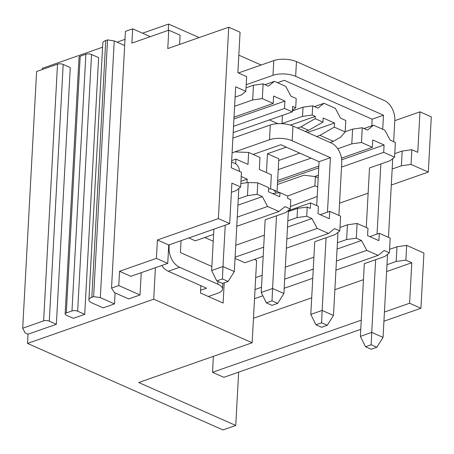 <?xml version="1.0" encoding="UTF-8"?>
<svg xmlns="http://www.w3.org/2000/svg" width="454" height="454" viewBox="0 0 454 454"><rect width="100%" height="100%" fill="white"/><g stroke="black" fill="none" stroke-linecap="round" stroke-linejoin="round"><path stroke-width="0.68" d="M27.512 343.423L222.993 429.932L235.751 425.46L138.72 382.518L252.146 342.764L153.702 299.197L27.512 343.423L28.012 334.218L56.37 324.281L49.287 321.148A4.012 1.589 3.1 0 0 43.618 320.887L22.7 328.219L36.604 71.494L57.522 64.162L43.618 320.887M22.7 328.219L25.18 332.964L28.012 334.218M42.347 69.479L42.415 68.293L102.576 47.205M276.134 193.132A16.055 10.204 -66.1 0 0 272.508 189.46A16.055 10.204 -66.1 0 0 268.569 188.972M288.398 210.423L283.898 293.511L272.57 288.5L276.503 215.803L285.719 212.574L290.231 208.948L285.016 206.644L278.955 211.496L236.772 226.279M224.214 282.797L223.113 303.062L200.452 293.029L200.85 285.668L206.513 288.177L200.6 290.248M240.961 181.322L247.192 179.137L246.999 182.695M276.503 215.803L265.164 219.781L261.226 292.472L272.57 288.494L272.02 300.866L277.683 303.374L272.014 305.36L266.345 302.852L272.02 300.866M169.223 244.819L169.075 247.538A16.055 10.641 70.7 0 0 179.614 267.275L168.269 271.254L200.85 285.668M213.885 229.162L211.649 270.533L222.988 266.555L225.229 225.19M208.341 296.524L217.846 293.193A16.055 6.35 3.1 0 0 222.545 289.045L222.857 283.273M211.865 266.475L180.408 252.555L181.055 240.671M392.738 158.605L392.171 169.007L401.387 165.778L402.187 151.051L411.852 149.707L417.776 152.328L419.967 111.843L431.3 116.86L428.309 172.066L391.308 185.039M394.759 153.656L402.187 151.051M111.525 288.097L118.772 285.56L140.019 294.964L128.681 298.936L114.516 292.671L111.525 288.097L125.429 31.377L132.676 28.835L150.319 36.643M278.955 211.496L267.622 206.479L237.272 217.12M213.601 234.4L195.299 240.813L188.824 237.947M84.728 314.344L98.632 57.618L91.549 54.486A4.012 1.589 -176.9 0 0 85.88 54.225L80.205 56.211A4.012 1.589 -176.9 0 0 79.03 57.249L65.126 313.975A4.012 1.589 3.1 0 1 66.301 312.937L71.976 310.95A4.012 1.589 3.1 0 1 77.645 311.206L84.728 314.344L73.383 318.316L66.301 315.184A4.012 1.589 3.1 0 1 65.126 313.975M93.632 296.621L107.536 39.895L105.737 40.525A10.033 3.967 -176.9 0 0 102.803 43.119L88.899 299.839A10.033 3.967 3.1 0 1 91.833 297.251L93.632 296.621L100.334 297.637L114.499 303.908L115.095 292.926M114.499 303.908L103.16 307.88L91.827 302.869A10.033 3.967 3.1 0 1 88.899 299.839M56.37 324.281L70.274 67.555L63.191 64.423A4.012 1.589 -176.9 0 0 57.522 64.162M107.536 39.895L114.238 40.917L100.334 297.637M114.238 40.917L124.663 45.525M132.676 28.835L131.904 43.096L168.769 30.18L167.77 48.578L228.742 27.212L240.07 32.228L237.879 72.714L246.636 76.59L245.835 91.311L241.324 94.937L235.11 97.116M140.019 294.964L141.228 272.684M118.772 285.56L119.544 271.299L130.877 276.31L167.742 263.394L156.409 258.377L157.407 239.973L168.74 244.99L167.742 263.394M199.147 37.586L168.604 24.068L168.264 30.356M168.604 24.068L142.545 33.199M124.998 39.35L117.024 42.143M153.702 299.197L155.404 267.712M428.309 172.066L411.057 164.433L411.852 149.707M261.141 65.024L238.832 55.15M254.382 259.427L256.606 260.409L252.146 342.764M263.184 256.34L244.876 262.758L235.036 258.4M213.232 241.216L204.805 237.482M161.76 265.488A16.055 10.641 70.7 0 0 168.269 271.254M233.186 132.613L292.325 111.888L292.626 106.367L295.713 107.734L292.41 110.39M233.526 126.314L284.533 108.438L292.325 111.888M295.713 107.734L296.212 98.529L290.997 96.225L285.731 86.356L274.398 81.34L268.337 86.192L263.121 83.888L262.327 98.609L273.2 103.421L234.02 117.155M303.034 107.172L302.534 116.372L312.199 115.027L315.292 116.394L315.167 118.67L322.959 122.12L323.18 118L334.513 123.017L334.286 127.131L345.165 131.949L345.789 120.469L340.574 118.165L335.307 108.296L323.974 103.279L317.914 108.131L312.698 105.827L303.034 107.172L292.382 110.907M284.533 108.438L284.936 101.077L273.603 96.061L273.2 103.421M234.61 106.276L252.657 99.954L262.327 98.609M240.841 183.529L248.185 182.548L247.475 195.646L238.259 198.88L238.821 188.478M270.595 188.938L271.361 174.756L259.325 169.427L259.972 157.47L248.639 152.453L247.992 164.416L235.949 159.087L235.694 163.837M231.671 160.585L235.949 159.087M247.192 179.137L241.222 176.493M269.256 188.904L268.592 188.609M235.745 245.256L264.324 235.24M287.495 227.119L311.932 218.55L306.717 216.246L297.052 217.591L287.836 220.82M232.09 152.839L234.758 151.903L232.09 152.839M290.231 208.948L290.73 199.749L287.643 198.381L287.768 196.105L279.976 192.655L279.749 196.775L268.416 191.758L268.643 187.644L257.764 182.826L257.14 194.306L262.355 196.61L237.919 205.174M272.525 193.574L279.976 192.655M267.622 206.479L262.355 196.61M238.259 198.88L234.321 271.571L222.988 266.555L222.437 278.926L228.107 281.435L234.321 271.571M247.475 195.646L257.14 194.306M263.121 83.888L253.457 85.227L246.023 87.832M411.057 164.433L401.387 165.778M372.359 147.306L372.757 139.946L384.09 144.957L383.692 152.323L394.571 157.135L395.366 142.414L390.156 140.104L384.884 130.236L373.557 125.219L367.49 130.077L362.275 127.767L361.48 142.488L372.359 147.306L341.476 158.128M345.182 131.717L352.61 129.112L362.275 127.767M352.61 129.112L351.81 143.833L361.48 142.488M366.276 227.528L369.499 167.963L390.06 160.761L394.571 157.135M231.404 192.292L236.142 190.635L240.654 187.008L231.898 183.132L229.707 223.618L218.374 218.607L228.742 27.212M240.654 187.008L241.449 172.287L231.279 167.781L235.666 86.81L245.835 91.311M312.199 115.027L312.698 105.827M315.292 116.394L290.429 125.105M297.495 128.045L300.815 126.887L315.167 118.67M277.036 191.463L278.807 158.752L267.474 153.736L266.453 172.582M378.108 255.375L366.775 250.364L361.509 240.495L356.299 238.185L357.094 223.464L367.973 228.277L367.575 235.637L378.908 240.654L379.306 233.294L390.185 238.106L389.384 252.833L384.175 250.523L378.108 255.375L335.932 270.158M326.08 237.743L322.147 310.44L333.48 315.456L337.413 242.759L346.629 239.53L356.299 238.185M357.094 223.464L347.429 224.809L346.629 239.53M306.717 216.246L307.216 207.047L310.303 208.409L310.604 202.893L318.396 206.337L317.999 213.698L329.326 218.714L329.729 211.354L340.608 216.166L339.808 230.887L334.598 228.583L328.531 233.435L286.355 248.219M411.795 262.747L405.876 260.131L406.671 245.404L423.923 253.043L420.932 308.249L409.604 303.238L411.795 262.747L386.621 271.571M387.551 254.302L386.99 264.705L396.206 261.47L405.876 260.131M406.671 245.404L397.006 246.749L396.206 261.47M328.531 233.435L317.198 228.419L311.932 218.55M310.604 202.893L288.386 210.679M339.808 230.887L335.296 234.514L314.741 241.721L310.803 314.412L322.147 310.44L321.597 322.805L327.26 325.314L321.591 327.306L315.922 324.797L310.803 314.412M257.764 182.826L248.185 182.548M179.602 44.435L180.102 35.191L168.769 30.18M345.165 131.949L340.568 137.199L333.389 141.302L319.934 135.349L316.62 136.512M334.286 127.131L319.934 135.349M318.197 177.86L315.394 176.617L314.894 185.834L317.698 187.076M322.959 122.12L308.601 130.332L300.815 126.887M323.974 103.279L314.474 106.611M277.916 123.664L269.432 119.913M302.534 116.372L281.974 123.579L282.422 115.356M307.216 207.047L297.552 208.386L288.335 211.621M297.052 217.591L297.552 208.386M248.639 152.453L234.758 151.903L269.494 139.724L270.295 125.003L232.885 138.112M253.139 154.445L280.827 144.741L319.077 161.669L316.699 205.588M337.413 242.759L337.975 232.363M270.295 125.003A16.055 6.35 3.1 0 1 292.972 126.042L331.216 142.97A16.055 10.641 70.7 0 1 341.749 162.708L338.894 215.412M269.494 139.724A16.055 6.35 3.1 0 1 292.172 140.768L330.416 157.691L327.47 212.143M319.077 161.669L330.416 157.691M315.922 324.797L321.597 322.805M283.898 293.511L277.683 303.374M360.76 329.343L223.856 377.325L212.523 372.308L213.386 356.35M238.639 372.144L235.751 425.46M290.361 206.525L317.187 196.531M314.894 185.834L287.569 196.02M277.411 184.517L304.004 175.193L315.394 176.617M212.523 372.308L361.253 320.178M384.424 312.057L409.604 303.238M253.48 318.237L311.699 297.83M334.87 289.709L363.45 279.692M255.676 277.587L262.157 275.317M285.322 267.196L313.901 257.18M337.072 249.059L361.509 240.495M339.995 227.414L347.429 224.809M329.729 211.354L320.223 214.685M360.38 336.357L371.724 332.379L371.173 344.751L365.498 346.737L360.38 336.357L364.318 263.661L384.873 256.459L389.384 252.833M312.761 278.279L284.181 288.296M262.855 295.775L254.535 298.687M366.775 250.364L336.425 260.999M313.254 269.12L284.681 279.136M261.51 287.257L255.034 289.527M379.306 233.294L369.8 236.625M389.577 249.354L397.006 246.749M420.932 308.249L383.931 321.222M384.09 144.957L341.697 159.819M318.742 167.861L277.53 182.304M318.839 166.062L277.627 180.505M383.692 152.323L341.51 167.1M318.339 175.221L314.633 176.521M368.137 193.16L339.558 203.171M278.217 169.626L311.058 158.117M337.748 148.764L351.81 143.833M278.711 160.466L299.725 153.106M330.075 142.465L333.389 141.302M286.27 147.147L267.474 153.736M394.793 120.668L419.967 111.843M373.557 125.219L364.051 128.55M308.601 130.332L305.287 131.495M119.544 271.299L156.409 258.377M229.707 223.618L168.74 244.99M218.374 218.607L157.407 239.973M253.457 85.227L252.657 99.954M284.936 101.077L233.923 118.954M274.398 81.34L264.892 84.671M218.005 281.463L217.858 284.204A16.055 6.35 3.1 0 1 222.545 289.045M217.858 284.204L179.614 267.275M231.597 161.93L234.758 163.332A16.055 10.204 113.9 0 1 239.564 171.447M371.781 125.843L372.138 119.198L284.317 80.33L277.507 82.713M365.498 346.737L371.168 349.245L376.837 347.259L371.173 344.751M376.837 347.259L383.057 337.396L371.724 332.379L375.657 259.688M238.463 72.969L273.779 60.592L272.985 75.313L246.193 84.705M393.658 141.654L394.815 120.236A16.055 10.641 70.7 0 0 384.283 100.499L296.456 61.63A16.055 6.35 -176.9 0 0 273.779 60.592M296.456 61.63L295.662 76.351A16.055 6.35 -176.9 0 0 272.985 75.313M295.662 76.351L383.482 115.22L372.138 119.198M382.722 129.276L383.482 115.22M377.047 234.088L380.844 163.99M386.99 264.705L383.057 337.396M392.171 169.007L388.471 237.351M228.107 281.435L222.432 283.421L216.768 280.913L222.437 278.926M216.768 280.913L211.649 270.533M317.198 228.419L286.849 239.059M263.678 247.18L235.098 257.197M334.513 123.017L307.511 132.477M261.226 292.472L266.345 302.852M333.48 315.456L327.26 325.314M169.075 247.538L168.593 247.708M80.205 56.211L66.301 312.937M105.737 40.525L91.833 297.251M85.88 54.225L71.976 310.95M91.549 54.486L77.645 311.206M63.191 64.423L49.287 321.148M292.172 140.768L292.972 126.042M272.508 189.46L279.789 192.678"/></g></svg>
